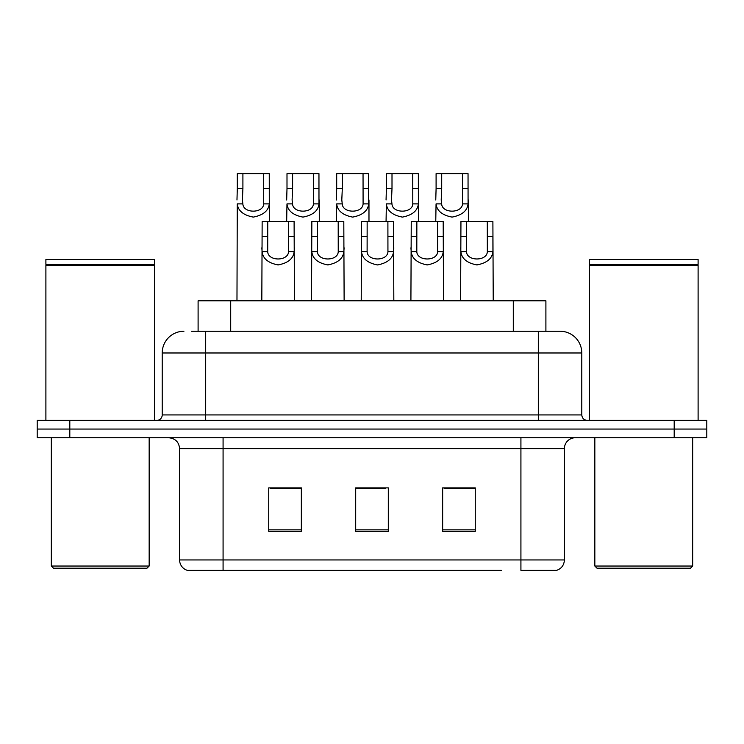 <?xml version="1.0" encoding="UTF-8"?>
<svg xmlns="http://www.w3.org/2000/svg" width="744" height="744" viewBox="0 0 744 744"><rect width="100%" height="100%" fill="white"/><g stroke="black" fill="none" stroke-linecap="round" stroke-linejoin="round"><path stroke-width="1.12" d="M198.099 331.238L198.099 300.799L545.901 300.799L545.901 331.238M564.398 559.944C564.101 565.152 561.488 568.63 556.577 570.378L520.921 570.378L520.921 559.944L564.398 559.944L564.398 448.632A10.872 10.872 0 0 1 575.27 437.76M501.372 570.378L187.423 570.378A10.872 10.872 0 0 1 179.602 559.944L179.602 448.632C178.951 442.029 175.333 438.411 168.73 437.76M69.806 420.369L706.8 420.369L706.8 429.065L37.2 429.065L37.2 437.76L69.806 437.76L69.806 429.065L37.2 429.065L37.2 420.369L69.806 420.369L69.806 429.065L706.8 429.065L706.8 437.76L69.806 437.76M475.267 531.356L475.267 487.878L442.652 487.878L442.652 531.356L475.267 531.356M301.348 531.356L301.348 487.878L268.733 487.878L268.733 531.356L301.348 531.356M388.303 531.356L388.303 487.878L355.697 487.878L355.697 531.356L388.303 531.356M294.819 488.092L286.282 487.878M269.97 488.092L301.348 488.092M468.767 487.878L460.22 488.092M443.917 488.092L475.267 488.092M355.697 488.092L385.671 488.092M369.368 488.092L360.821 488.092M192.054 331.238L559.721 331.238M191.561 331.238L205.688 331.238L205.688 352.982L162.211 352.982L162.211 414.938A5.431 5.431 0 0 1 156.77 420.369M183.945 331.238A21.743 21.743 0 0 0 162.211 352.982M560.055 331.238A21.743 21.743 0 0 1 581.789 352.982L581.789 414.938C582.115 418.24 583.928 420.053 587.23 420.369M706.8 420.369L706.8 429.065M267.756 221.452L267.71 251.732C268.091 261.386 288.161 261.386 288.542 251.732L288.495 221.452L262.148 221.452L261.823 300.799M288.495 221.452L294.103 221.452L294.429 300.799M294.429 247.808L294.131 251.732C293.35 258.642 288.012 263.041 278.126 264.929C268.24 263.041 262.902 258.642 262.121 251.732L261.823 247.808M242.907 188.53L242.404 199.978L242.86 203.903C243.242 213.556 263.311 213.556 263.692 203.903L263.646 173.622L242.907 173.622L242.907 188.53L237.299 188.53L237.299 173.622L242.907 173.622M263.646 173.622L269.254 173.622L269.282 203.903C268.5 210.812 263.162 215.211 253.276 217.099C243.39 215.211 238.052 210.812 237.271 203.903L236.973 300.799M269.579 199.978L269.579 221.452M236.973 199.978L237.299 188.53M317.456 221.452L317.409 251.732C317.79 261.386 337.86 261.386 338.241 251.732L338.195 221.452L311.848 221.452L311.522 300.799M338.195 221.452L343.802 221.452L344.128 300.799M344.128 247.808L343.83 251.732C343.04 258.642 337.711 263.041 327.825 264.929C317.939 263.041 312.601 258.642 311.82 251.732L311.522 247.808M367.155 221.452L367.108 251.732C367.48 261.386 387.559 261.386 387.94 251.732L387.894 221.452L361.547 221.452L361.221 300.799M387.894 221.452L393.502 221.452L393.827 300.799M393.827 247.808L393.529 251.732C392.739 258.642 387.41 263.041 377.524 264.929C367.638 263.041 362.3 258.642 361.519 251.732L361.221 247.808M416.854 221.452L416.807 251.732C417.179 261.386 437.258 261.386 437.639 251.732L437.593 221.452L411.246 221.452L410.911 300.799M437.593 221.452L443.192 221.452L443.526 300.799M443.526 247.808L443.229 251.732C442.438 258.642 437.109 263.041 427.223 264.929C417.338 263.041 411.999 258.642 411.218 251.732L410.911 247.808M466.553 221.452L466.497 251.732C466.879 261.386 486.957 261.386 487.339 251.732L487.292 221.452L460.945 221.452L460.61 300.799M487.292 221.452L492.891 221.452L493.226 300.799M487.292 236.36L492.891 236.36L492.928 251.732C492.137 258.642 486.799 263.041 476.923 264.929C467.037 263.041 461.699 258.642 460.908 251.732L460.61 247.808M292.606 188.53L292.104 199.978L292.559 203.903C292.941 213.556 313.01 213.556 313.391 203.903L313.345 173.622L292.606 173.622L292.606 188.53L286.998 188.53L286.998 173.622L292.606 173.622M313.345 173.622L318.953 173.622L318.981 203.903C318.19 210.812 312.861 215.211 302.975 217.099C293.089 215.211 287.751 210.812 286.97 203.903L286.673 221.452M319.278 199.978L319.278 221.452M286.673 199.978L286.998 188.53M342.305 188.53L341.803 199.978L342.259 203.903C342.631 213.556 362.709 213.556 363.091 203.903L363.044 173.622L342.305 173.622L342.305 188.53L336.697 188.53L336.697 173.622L342.305 173.622M363.044 173.622L368.652 173.622L368.68 203.903C367.889 210.812 362.561 215.211 352.675 217.099C342.789 215.211 337.451 210.812 336.669 203.903L336.372 221.452M368.978 199.978L368.978 221.452M336.372 199.978L336.697 188.53M392.004 188.53L391.502 199.978L391.958 203.903C392.33 213.556 412.409 213.556 412.79 203.903L412.743 173.622L392.004 173.622L392.004 188.53L386.396 188.53L386.396 173.622L392.004 173.622M412.743 173.622L418.351 173.622L418.379 203.903C417.589 210.812 412.26 215.211 402.374 217.099C392.488 215.211 387.15 210.812 386.368 203.903L386.062 221.452M418.677 199.978L418.677 221.452M386.062 199.978L386.396 188.53M146.987 568.202L53.503 568.202L51.327 566.035L149.163 566.035L146.987 568.202M51.327 437.76L51.327 566.035M149.163 437.76L149.163 566.035M45.896 265.469L46.444 264.929L154.055 264.929L154.594 265.469L45.896 265.469L45.896 420.369M154.594 265.469L154.594 420.369M154.055 264.929L154.594 264.39L45.896 264.39L46.444 264.929M154.594 264.39L154.594 259.498L45.896 259.498L45.896 264.39M690.497 568.202L597.014 568.202L594.837 566.035L692.673 566.035L690.497 568.202M594.837 437.76L594.837 566.035M692.673 437.76L692.673 566.035M589.406 265.469L589.946 264.929L697.556 264.929L698.105 265.469L589.406 265.469L589.406 420.369M698.105 265.469L698.105 420.369M697.556 264.929L698.105 264.39L589.406 264.39L589.946 264.929M698.105 264.39L698.105 259.498L589.406 259.498L589.406 264.39M441.704 188.53L441.201 199.978L441.657 203.903C442.029 213.556 462.108 213.556 462.489 203.903L462.443 173.622L441.704 173.622L441.704 188.53L436.096 188.53L436.096 173.622L441.704 173.622M462.443 173.622L468.041 173.622L468.078 203.903C467.288 210.812 461.95 215.211 452.073 217.099C442.187 215.211 436.849 210.812 436.058 203.903L435.761 221.452M468.376 199.978L468.376 221.452M435.761 199.978L436.096 188.53M230.705 331.238L230.705 300.799M513.295 331.238L513.295 300.799M520.921 437.76L520.921 448.632L179.602 448.632M564.398 448.632L520.921 448.632L520.921 559.944L223.079 559.944L223.079 570.378M179.602 559.944L223.079 559.944L223.079 437.76M674.194 437.76L674.194 420.369M388.303 529.849L355.697 529.849M301.348 529.849L268.733 529.849M475.267 529.849L442.652 529.849M205.688 420.369L205.688 414.938L581.789 414.938M162.211 414.938L205.688 414.938L205.688 352.982L538.312 352.982L538.312 420.369M581.789 352.982L538.312 352.982L538.312 331.238M294.131 251.732L288.542 251.732M267.71 251.732L262.121 251.732M267.756 236.36L262.148 236.36M294.103 236.36L288.495 236.36M263.646 188.53L269.254 188.53M263.692 203.903L269.282 203.903M237.271 203.903L242.86 203.903M343.83 251.732L338.241 251.732M317.409 251.732L311.82 251.732M317.456 236.36L311.848 236.36M343.802 236.36L338.195 236.36M393.529 251.732L387.94 251.732M367.108 251.732L361.519 251.732M367.155 236.36L361.547 236.36M393.502 236.36L387.894 236.36M443.229 251.732L437.639 251.732M416.807 251.732L411.218 251.732M416.854 236.36L411.246 236.36M443.192 236.36L437.593 236.36M492.928 251.732L487.339 251.732M466.497 251.732L460.908 251.732M466.553 236.36L460.945 236.36M313.345 188.53L318.953 188.53M313.391 203.903L318.981 203.903M286.97 203.903L292.559 203.903M363.044 188.53L368.652 188.53M363.091 203.903L368.68 203.903M336.669 203.903L342.259 203.903M412.743 188.53L418.351 188.53M412.79 203.903L418.379 203.903M386.368 203.903L391.958 203.903M462.443 188.53L468.041 188.53M462.489 203.903L468.078 203.903M436.058 203.903L441.657 203.903"/></g></svg>
